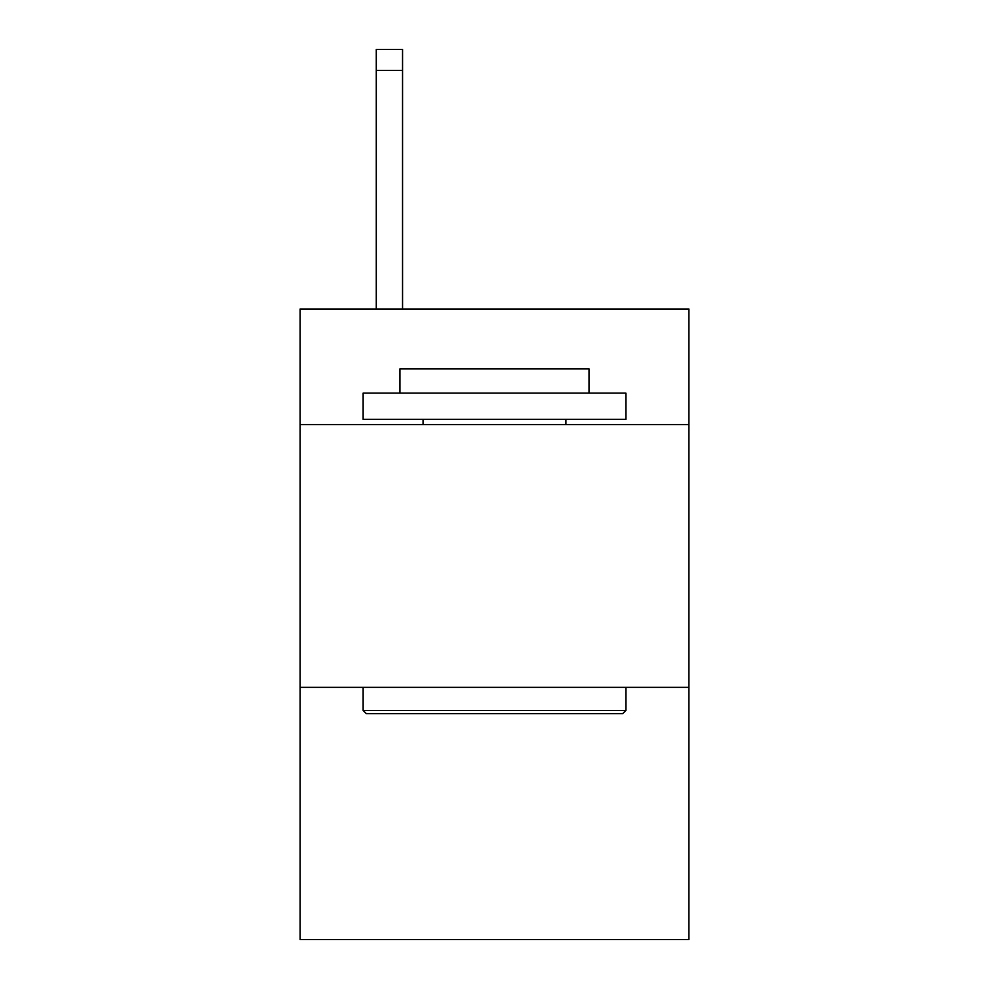 <?xml version="1.0" encoding="UTF-8"?>
<svg xmlns="http://www.w3.org/2000/svg" width="989" height="989" viewBox="0 0 989 989"><rect width="100%" height="100%" fill="white"/><g stroke="black" fill="none" stroke-linecap="round" stroke-linejoin="round"><path stroke-width="1.48" d="M688.913 424.615L688.913 309.013L300.087 309.013L300.087 424.615L688.913 424.615L688.913 939.55L300.087 939.55L300.087 424.615M688.913 687.343L300.087 687.343M366.289 713.613L363.136 710.461L625.864 710.461L622.711 713.613L366.289 713.613M625.864 393.09L625.864 419.361L363.136 419.361L363.136 393.09L625.864 393.09M399.915 393.09L399.915 368.922L589.085 368.922L589.085 393.09M625.864 687.343L625.864 710.461M363.136 687.343L363.136 710.461M565.955 419.361L565.955 424.615M423.045 419.361L423.045 424.615M402.548 309.013L402.548 70.466L376.277 70.466L376.277 49.45L402.548 49.45L402.548 70.466M376.277 309.013L376.277 70.466"/></g></svg>
